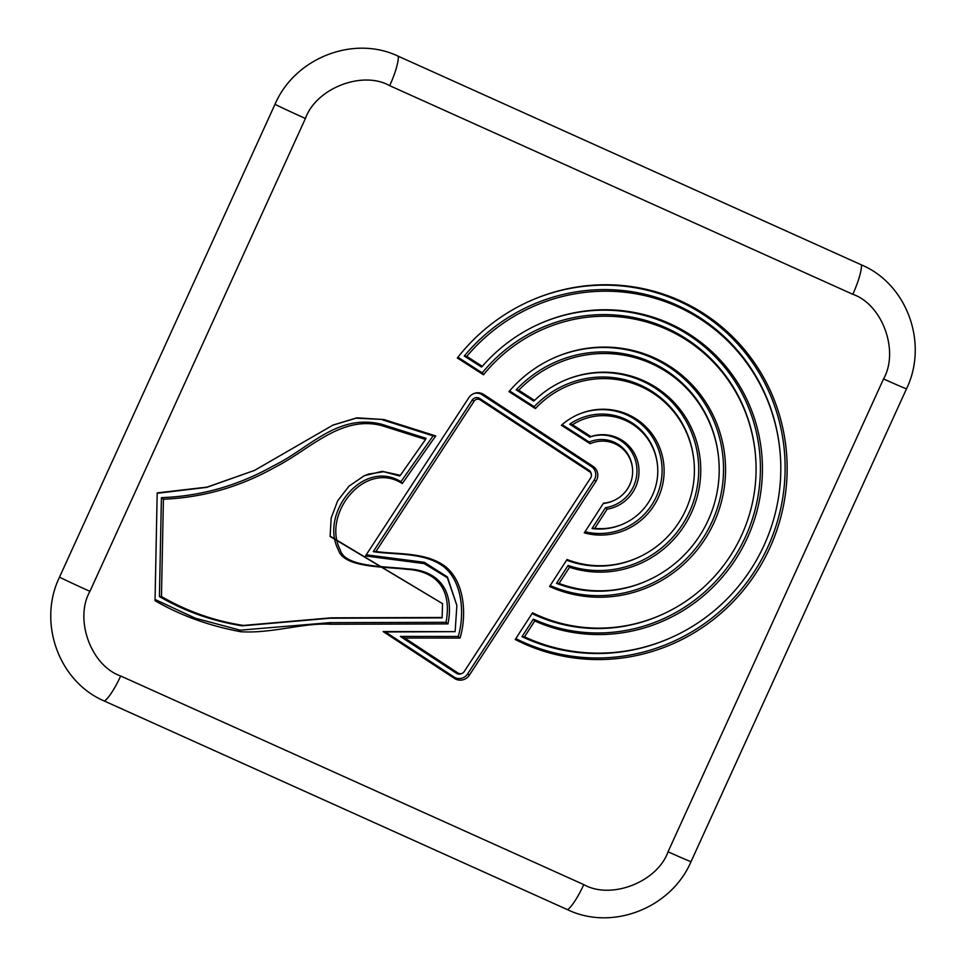 <?xml version="1.0" encoding="UTF-8"?>
<svg xmlns="http://www.w3.org/2000/svg" width="966" height="966" viewBox="0 0 966 966"><rect width="100%" height="100%" fill="white"/><g stroke="black" fill="none" stroke-linecap="round" stroke-linejoin="round"><path stroke-width="1.45" d="M104.509 701.099C59.035 681.984 37.348 622.828 59.494 577.185L274.984 104.328C294.799 57.912 353.701 34.788 398.378 56.282L861.491 264.901C906.965 284.016 928.652 343.171 906.506 388.815L691.016 861.672C671.201 908.088 612.299 931.212 567.622 909.718L104.509 701.099A32.313 6.859 114.3 0 0 120.665 675.983L583.778 884.602A32.313 6.859 114.3 0 1 567.622 909.718M454.503 678.446A10.904 10.662 119.8 0 0 469.379 675.174L595.974 481.297A10.904 10.662 119.8 0 0 593.027 466.312L483.664 394.466A10.904 10.662 119.8 0 0 468.8 397.738L365.474 555.957L424.146 563.601L447.367 577.753L456.882 605.465L455.119 631.643L383.152 631.571L454.503 678.446L454.008 677.009A9.914 9.684 119.8 0 0 467.52 674.039L594.114 480.162A9.914 9.684 119.8 0 0 591.433 466.542L482.07 394.696A9.914 9.684 119.8 0 0 473.074 393.911M584.285 532.846A63.285 61.836 119.8 0 0 664.004 466.989A63.285 61.836 119.8 0 0 577.028 415.018A63.285 61.836 119.8 0 0 561.391 425.281L590.141 443.732A31.238 30.526 -60.2 0 1 632.488 468.474A31.238 30.526 -60.2 0 1 614.231 500.364A31.238 30.526 -60.2 0 1 603.521 503.141L584.285 532.846M384.021 419.546L356.852 417.819L333.004 425.064L254.553 470.394L207.062 487.118L157.192 492.901L155.031 600.683C180.328 615.427 208.91 625.775 240.763 631.728C272.315 633.72 303.493 622.478 330.843 624.253L447.97 623.903C455.457 585.481 433.36 569.94 407.737 568.889C383.273 566.185 344.814 567.018 340.213 549.859C321.726 514.347 364.798 459.55 402.279 483.543L435.726 435.92L384.021 419.546L356.092 418.181L332.678 425.221M515.24 639.492A188.467 184.144 119.8 0 0 787.024 475.429A188.467 184.144 119.8 0 0 527.738 301.984A188.467 184.144 119.8 0 0 457.341 357.988L483.495 374.772A156.854 153.244 -60.2 0 1 647.148 322.173A156.854 153.244 -60.2 0 1 755.327 453.634A156.854 153.244 -60.2 0 1 663.69 613.784A156.854 153.244 -60.2 0 1 532.532 612.806L515.24 639.492M535.381 408.582A94.088 91.927 -60.2 0 1 632.247 383.176A94.088 91.927 -60.2 0 1 693.95 461.048A94.088 91.927 -60.2 0 1 638.973 557.116A94.088 91.927 -60.2 0 1 567.042 559.495L549.557 586.495A125.785 122.899 119.8 0 0 725.538 471.239A125.785 122.899 119.8 0 0 552.419 358.579A125.785 122.899 119.8 0 0 508.961 391.641L535.381 408.582L534.186 406.71A95.079 92.893 -60.2 0 1 631.909 381.763A95.079 92.893 -60.2 0 1 693.878 460.335L693.95 461.048M59.494 577.185A32.313 0.652 24.5 0 0 89.923 591.349C74.104 619.291 90.985 665.755 120.665 675.983M274.984 104.328A32.313 0.652 24.5 0 0 305.413 118.492L89.923 591.349M583.778 884.602C611.08 900.046 657.351 882.03 668.049 851.783A32.313 0.652 24.5 0 0 691.016 861.672M398.378 56.282A32.313 6.859 114.3 0 1 389.684 85.672C362.395 70.228 316.111 88.244 305.413 118.492M668.049 851.783L883.552 378.926A32.313 0.652 24.5 0 0 906.506 388.815M861.491 264.901A32.313 6.859 114.3 0 1 852.797 294.292L389.684 85.672M638.973 557.116L638.321 557.418A95.079 92.893 -60.2 0 1 566.595 560.183M509.577 390.916L534.186 406.71M550.173 585.553A124.783 121.921 119.8 0 0 723.522 470.14A124.783 121.921 119.8 0 0 552.093 358.736M562.019 381.522A99.546 97.264 -60.2 0 1 698.672 466.288A99.546 97.264 -60.2 0 1 568.093 565.472L556.525 583.343A120.315 117.562 119.8 0 0 648.258 580.204L648.91 579.902A119.325 116.584 119.8 0 0 718.632 458.065A119.325 116.584 119.8 0 0 641.219 359.594A119.325 116.584 119.8 0 0 518.754 390.24L534.572 400.395A100.549 98.242 -60.2 0 1 562.357 381.377A100.549 98.242 -60.2 0 1 700.676 466.264A100.549 98.242 -60.2 0 1 569.542 567.259L559.06 583.44A119.325 116.584 119.8 0 0 648.91 579.902M718.632 458.065L718.559 457.353A120.315 117.562 119.8 0 0 639.927 357.855A120.315 117.562 119.8 0 0 516.17 389.841L533.643 401.047L534.572 400.395M556.525 583.343L559.06 583.44M516.17 389.841L518.754 390.24M568.093 565.472L569.542 567.259M515.82 638.611A187.464 183.166 119.8 0 0 785.02 474.33A187.464 183.166 119.8 0 0 527.412 302.141M457.92 357.251L482.251 372.864A157.844 154.222 -60.2 0 1 646.809 320.736A157.844 154.222 -60.2 0 1 755.255 452.921L755.327 453.634M663.69 613.784L663.038 614.086A157.844 154.222 -60.2 0 1 532.024 613.579M482.251 372.864L483.495 374.772M537.313 324.854A162.312 158.593 -60.2 0 1 760.399 470.527A162.312 158.593 -60.2 0 1 533.365 619.134L522.014 636.666A182.997 178.795 119.8 0 0 672.94 636.799L673.592 636.497A182.006 177.829 119.8 0 0 779.924 450.663A182.006 177.829 119.8 0 0 656.095 298.615A182.006 177.829 119.8 0 0 466.783 356.369L482.312 366.331A163.314 159.559 -60.2 0 1 537.639 324.697A163.314 159.559 -60.2 0 1 762.428 470.514A163.314 159.559 -60.2 0 1 534.753 620.981L524.49 636.836A182.006 177.829 119.8 0 0 673.592 636.497M779.924 450.663L779.852 449.939A182.997 178.795 119.8 0 0 654.803 296.9A182.997 178.795 119.8 0 0 464.272 356.019L481.442 367.032L482.312 366.331M522.014 636.666L524.49 636.836M464.272 356.019L466.783 356.369M533.365 619.134L534.753 620.981M254.553 470.394L206.712 487.371L157.18 493.276M155.055 599.475L195.313 618.192L240.184 630.17L329.841 622.659L446.05 622.309C452.933 584.623 431.754 570.665 406.553 569.276C382.331 566.535 343.461 567.622 338.293 549.726C319.456 513.622 362.83 458.307 400.938 481.684L433.106 435.871L382.693 419.908M433.106 435.871L435.726 435.92M400.938 481.684L402.279 483.543M446.05 622.309L447.97 623.903M329.841 622.659L330.843 624.253M425.523 439.47L426.042 438.322L381.425 424.183C336.929 413.279 308.806 448.852 273.499 465.769C238.385 485.584 201.025 496.21 161.407 497.647L159.426 596.541C184.904 611.393 212.52 621.15 242.261 625.835L330.046 618.216L442.114 617.878L442.537 603.641L330.106 536.468L331.157 518.09L337.665 500.799L348.992 486.164L364.23 475.743L382.186 471.323L400.347 475.32L425.523 439.47L382.186 425.74C341.155 414.571 309.337 450.047 275.395 467.037C240.256 486.888 202.932 497.611 163.411 499.217L161.467 596.505C186.873 611.273 214.174 620.921 243.372 625.437L331.133 617.829L442.283 617.491M442.537 603.641L330.07 536.118M363.892 475.888L368.481 474.077L383.731 471.722L399.598 475.984L400.347 475.32M330.046 618.216L331.133 617.829M159.426 596.541L161.467 596.505M161.407 497.647L163.411 499.217M381.425 424.183L382.186 425.74M585.034 531.698A62.283 60.858 119.8 0 0 661.939 465.866A62.283 60.858 119.8 0 0 576.69 415.175M562.127 424.642L589.2 442.017A32.24 31.492 -60.2 0 1 632.416 467.761L632.488 468.474M614.231 500.364L613.579 500.666A32.24 31.492 -60.2 0 1 603.303 503.467M589.2 442.017L590.141 443.732M657.508 465.455L657.435 464.731A57.815 56.487 119.8 0 0 569.674 424.171L589.779 437.079A36.708 35.863 -60.2 0 1 636.087 462.847A36.708 35.863 -60.2 0 1 605.525 507.657L592.025 528.523A57.815 56.487 119.8 0 0 623.65 523.765L624.302 523.463A56.825 55.521 119.8 0 0 657.508 465.455A56.825 55.521 119.8 0 0 572.524 424.738L590.975 436.584A37.698 36.841 -60.2 0 1 638.091 463.221A37.698 36.841 -60.2 0 1 607.143 509.167L594.742 528.33A56.825 55.521 119.8 0 0 624.302 523.463M592.025 528.523L594.742 528.33M569.674 424.171L572.524 424.738M605.525 507.657L607.143 509.167M589.779 437.079L590.975 436.584M455.119 631.643L385.434 631.969L454.008 677.009M385.434 631.969L383.152 631.571M366.235 554.798L424.291 562.297L447.379 576.907L456.882 605.465M591.409 474.922L591.337 474.197A5.446 5.313 119.8 0 0 588.994 470.285L479.631 398.439A5.446 5.313 119.8 0 0 472.217 400.081L373.25 551.634C394.213 555.148 425.318 551.646 444.819 567.622C463.595 583.802 464.199 617.105 458.198 636.485L400.359 636.425L456.447 673.278A5.446 5.313 119.8 0 0 461.567 673.628L462.219 673.326A4.444 4.347 119.8 0 0 464.103 671.696L590.697 477.832A4.444 4.347 119.8 0 0 589.501 471.722L480.138 399.876A4.444 4.347 119.8 0 0 474.077 401.204L375.955 551.465C396.628 554.677 426.972 551.477 446.509 567.453C466.035 584.333 466.155 618.614 459.997 638.079L404.742 638.019L458.041 673.036A4.444 4.347 119.8 0 0 462.219 673.326M400.359 636.425L404.742 638.019M458.198 636.485L459.997 638.079M373.25 551.634L375.955 551.465M883.552 378.926C899.37 350.984 882.477 304.519 852.797 294.292M467.52 674.039L469.379 675.174M482.07 394.696L483.664 394.466M591.433 466.542L593.027 466.312M594.114 480.162L595.974 481.297M588.994 470.285L589.501 471.722M456.447 673.278L458.041 673.036M472.217 400.081L474.077 401.204M479.631 398.439L480.138 399.876"/></g></svg>
